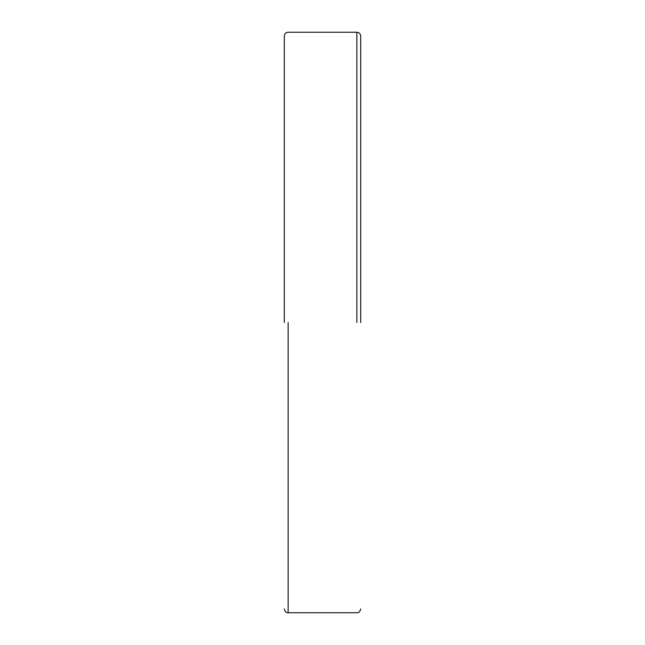 <?xml version="1.0" encoding="UTF-8"?>
<svg xmlns="http://www.w3.org/2000/svg" width="645" height="645" viewBox="0 0 645 645"><rect width="100%" height="100%" fill="white"/><g stroke="black" fill="none" stroke-linecap="round" stroke-linejoin="round"><path stroke-width="0.97" d="M360.692 322.5L360.692 36.072L360.692 322.5M284.308 322.5L284.308 36.072L284.308 322.5M356.87 322.5L356.87 32.25L356.87 322.5M288.13 322.5L288.13 612.75L288.13 322.5M284.308 36.072C284.542 33.758 285.816 32.484 288.13 32.25L356.87 32.25C359.184 32.484 360.458 33.758 360.692 36.072M284.308 608.928C285.001 611.686 286.275 612.96 288.13 612.75L356.87 612.75C358.725 612.96 359.999 611.686 360.692 608.928"/></g></svg>
